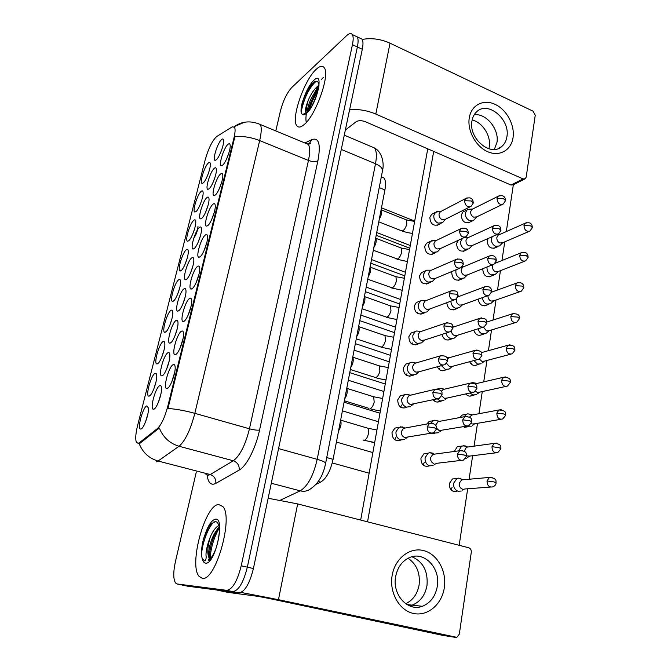 <?xml version="1.0" encoding="UTF-8"?>
<svg xmlns="http://www.w3.org/2000/svg" width="671" height="671" viewBox="0 0 671 671"><rect width="100%" height="100%" fill="white"/><g stroke="black" fill="none" stroke-linecap="round" stroke-linejoin="round"><path stroke-width="1.01" d="M173.235 364.613C174.309 364.135 174.946 364.907 175.139 366.911C175.836 372.749 170.451 387.553 167.322 388.434L166.836 388.543C162.65 389.071 168.782 366.232 173.235 364.613M197.609 266.379C198.826 265.565 199.522 266.177 199.706 268.207C200.277 273.407 195.194 287.045 192.057 288.748L191.201 289.05C187.427 289.461 193.223 269.021 197.609 266.379M205.401 234.959C206.668 234.036 207.389 234.59 207.565 236.611C208.094 241.627 203.095 254.93 199.958 256.884L198.993 257.261C195.345 257.647 201.04 237.903 205.401 234.959M213.034 204.169C214.343 203.137 215.089 203.632 215.257 205.653C215.76 210.484 210.845 223.485 207.708 225.657L206.626 226.119C203.112 226.488 208.706 207.381 213.034 204.169M189.65 298.444C190.824 297.748 191.503 298.41 191.688 300.44C192.3 305.833 187.117 319.832 183.98 321.283L183.25 321.51C179.342 321.963 185.238 300.776 189.65 298.444M181.531 331.18C182.655 330.593 183.309 331.315 183.502 333.336C184.156 338.947 178.872 353.332 175.743 354.506L175.131 354.665C171.08 355.152 177.094 333.177 181.531 331.18M220.524 173.999C221.875 172.85 222.638 173.286 222.806 175.29C223.275 179.954 218.436 192.669 215.299 195.051L214.116 195.613C210.719 195.966 216.221 177.463 220.524 173.999M227.863 144.416C229.256 143.158 230.036 143.527 230.195 145.532C230.631 150.027 225.875 162.474 222.738 165.058L221.455 165.72C218.176 166.056 223.586 148.106 227.863 144.416M159.765 385.674C160.738 385.288 161.308 386.018 161.493 387.863C162.206 393.567 156.88 408.463 153.885 409.142L153.491 409.218C149.44 409.771 155.538 387.016 159.765 385.674M168.027 352.72C169.042 352.233 169.637 352.921 169.822 354.783C170.493 360.277 165.267 374.737 162.265 375.71L161.753 375.835C157.836 376.339 163.808 354.431 168.027 352.72M191.822 257.798C192.971 256.993 193.625 257.538 193.802 259.417C194.355 264.332 189.407 277.693 186.395 279.438L185.557 279.748C182.009 280.151 187.654 260.449 191.822 257.798M199.438 227.402C200.629 226.496 201.308 226.983 201.476 228.861C201.996 233.6 197.131 246.643 194.12 248.614L193.173 249.008C189.75 249.377 195.295 230.329 199.438 227.402M206.911 197.593C208.144 196.586 208.84 197.014 209.008 198.893C209.495 203.472 204.714 216.213 201.694 218.394L200.646 218.872C197.341 219.224 202.785 200.772 206.911 197.593M214.234 168.362C215.508 167.247 216.221 167.624 216.389 169.495C216.842 173.915 212.137 186.387 209.126 188.761L207.976 189.331C204.781 189.675 210.132 171.776 214.234 168.362M176.121 320.436C177.178 319.849 177.798 320.486 177.974 322.365C178.603 327.649 173.479 341.715 170.468 342.965L169.847 343.149C166.064 343.611 171.919 322.491 176.121 320.436M184.047 288.807C185.154 288.111 185.792 288.698 185.968 290.577C186.563 295.676 181.522 309.373 178.511 310.883L177.781 311.126C174.116 311.554 179.862 291.164 184.047 288.807M221.422 139.694C222.73 138.469 223.468 138.796 223.628 140.658C224.055 144.919 219.417 157.14 216.406 159.706L215.165 160.361C212.078 160.696 217.345 143.326 221.422 139.694M146.848 405.871L148.417 407.951C149.147 413.529 143.862 428.509 141.002 428.995L140.7 429.054C136.775 429.625 142.831 406.953 146.848 405.871M155.076 373.386C155.991 372.984 156.536 373.638 156.704 375.357C157.391 380.725 152.208 395.278 149.339 396.049L148.928 396.142C145.129 396.662 151.059 374.829 155.076 373.386M163.128 341.547C164.093 341.044 164.655 341.665 164.823 343.401C165.469 348.576 160.394 362.709 157.509 363.766L156.989 363.908C153.315 364.387 159.119 343.326 163.128 341.547M178.771 279.732C179.82 279.035 180.424 279.564 180.591 281.317C181.162 286.131 176.263 299.543 173.37 301.094L172.64 301.346C169.201 301.757 174.796 282.122 178.771 279.732M171.03 310.337C172.028 309.742 172.615 310.312 172.782 312.057C173.395 317.048 168.404 330.811 165.519 332.12L164.89 332.313C161.334 332.757 167.037 312.434 171.03 310.337M201.132 191.394C202.298 190.405 202.952 190.782 203.112 192.535C203.59 196.871 198.926 209.369 196.033 211.558L195.009 212.036C191.898 212.388 197.199 194.54 201.132 191.394M193.818 220.281C194.942 219.392 195.588 219.82 195.747 221.573C196.251 226.06 191.52 238.842 188.618 240.83L187.695 241.225C184.475 241.594 189.876 223.191 193.818 220.281M193.542 238.356C196.1 235.135 197.576 231.134 197.987 226.362M186.37 249.721C187.452 248.924 188.081 249.402 188.241 251.155C188.777 255.81 183.963 268.895 181.069 270.665L180.239 270.992C176.909 271.378 182.403 252.38 186.37 249.721M208.304 163.053C209.503 161.963 210.182 162.29 210.333 164.043C210.786 168.228 206.198 180.465 203.296 182.839L202.189 183.401C199.17 183.737 204.395 166.416 208.304 163.053M139.35 442.717L138.276 443.305L136.49 442.449C135.206 439.471 135.576 433.827 137.597 425.515L205.15 159.966C208.522 148.283 212.355 140.482 216.666 136.557L232.233 126.861L234.59 127.272C235.429 129.109 235.202 132.757 233.902 138.192L167.792 406.29C164.806 417.404 161.334 424.844 157.375 428.61L139.35 442.717L140.398 442.994L138.067 443.489M207.683 475.085L207.473 477.417M381.329 176.792L383.988 178C385.649 180.222 385.959 184.206 384.919 189.935L333.084 459.341C330.417 471.092 326.265 478.683 320.637 482.13L316.058 484.286M208.748 172.296L207.624 175.357M187.167 258.31L185.297 263.737M194.531 228.996L192.845 233.802M201.736 200.319L200.277 204.361M171.927 318.784L169.822 325.242M179.627 288.228L177.63 294.208M164.059 349.977L161.87 356.871M156.016 381.816L153.768 389.105M147.805 414.317L145.515 421.967M222.176 148.417L220.524 152.837M185.188 296.951L182.705 304.399M177.287 328.572L174.737 336.456M215.114 176.867L213.202 182.084M207.884 205.947L205.771 211.835M200.486 235.655L198.222 242.114M192.921 265.984L190.53 272.963M169.209 360.864L166.609 369.142M160.956 393.843L158.322 402.491M228.996 152.602L226.681 158.792M221.749 182.067L219.249 188.878M182.948 339.09L180.004 348.266M191.05 306.345L188.157 315.11M214.326 212.153L211.692 219.526M206.743 242.894L203.992 250.761M198.985 274.28L196.15 282.617M174.653 372.548L171.692 382.109M202.256 578.285C215.408 581.942 233.751 517.5 222.864 506.58L218.788 504.533C205.368 504.038 188.517 564.579 199.044 576.322L202.256 578.285C215.408 581.942 233.751 517.5 222.864 506.58L218.788 504.533C205.368 504.038 188.517 564.579 199.044 576.322L202.256 578.285M303.862 124.814C315.622 116.008 330.426 74.582 324.227 67.721C322.533 65.422 319.899 65.917 316.326 69.197C304.315 79.681 290.82 118.624 296.75 125.645C298.251 127.75 300.616 127.473 303.862 124.814C315.622 116.008 330.426 74.582 324.227 67.721C322.533 65.422 319.899 65.917 316.326 69.197C304.315 79.681 290.82 118.624 296.75 125.645C298.251 127.75 300.616 127.473 303.862 124.814M139.149 443.531L139.132 443.531C142.688 452.531 148.996 458.36 158.062 461.027L156.402 461.824M306.303 122.407C305.699 119.916 305.817 116.419 306.672 111.923M321.216 79.69L323.422 77.375M187.687 586.202L238.759 592.887C244.672 592.074 249.562 583.946 253.42 568.522L362.29 49.26L357.375 46.97C358.381 42.047 358.322 38.675 357.198 36.863L355.06 35.857L357.198 36.863C358.322 38.675 358.381 42.047 357.375 46.97L247.339 567.154L357.375 46.97L352.443 44.663C353.458 39.74 353.416 36.368 352.309 34.565C351.109 32.904 349.18 33.298 346.521 35.748L291.885 87.373C287.012 92.732 283.221 100.499 280.512 110.673L275.789 130.92M238.759 592.887L232.72 591.604C238.574 590.774 243.447 582.621 247.339 567.154C243.447 582.621 238.574 590.774 232.72 591.604L182.596 585.129L232.72 591.604L226.655 590.321C232.451 589.465 237.308 581.287 241.225 565.787L352.443 44.663M257.597 123.363L260.331 124.521C261.715 127.264 261.497 132.615 259.677 140.583C250.845 137.161 242.583 135.903 234.892 136.792L167.96 408.488C175.987 409 184.944 410.618 194.833 413.336C190.48 429.918 185.221 440.889 179.056 446.257C169.671 443.422 163.087 437.333 159.312 427.981L140.398 442.994M196.268 472.132L175.458 561.442C173.193 571.918 173.219 579.098 175.525 582.965L177.152 583.98L226.655 590.321M310.48 86.249C306.244 94.51 303.183 102.764 301.304 111.025C303.183 102.764 306.244 94.51 310.48 86.249M208.178 527.725L204.479 539.643M318.23 85.98L314.682 92.481L318.23 85.98M209.377 559.782L209.386 561.157L209.377 559.782M362.29 49.26C363.279 44.345 363.204 40.981 362.063 39.153L359.899 38.138M492.204 236.678L491.466 238.7C491.247 242.197 492.615 244.73 495.575 246.282L499.501 245.938L502.755 242.717M499.19 234.724L498.184 235.169L496.859 237.492C496.699 240.033 497.697 241.87 499.836 242.994L502.688 242.751L528.941 231.487M470.321 209.167L467.1 209.897L465.389 212.942C465.137 216.456 466.521 219.014 469.541 220.608L473.734 220.205L476.855 216.808M472.87 208.907L471.931 209.377L470.681 211.591C470.505 214.141 471.512 215.995 473.701 217.161L476.745 216.867L502.269 204.487M439.035 211.491L435.563 212.296L433.843 215.332C433.558 218.914 434.976 221.514 438.096 223.133L442.524 222.655L445.51 219.216M441.292 211.248L440.319 211.751L439.069 213.965C438.868 216.565 439.899 218.452 442.155 219.635L445.376 219.283L470.086 206.802M381.111 209.729L381.556 210.451C382.025 212.9 381.287 215.726 379.341 218.939M487.104 266.957L487.045 267.276C486.819 270.841 488.203 273.382 491.197 274.909L495.064 274.573L498.335 271.487M493.051 264.634L492.464 266.202C492.304 268.794 493.302 270.639 495.475 271.755L498.285 271.503L524.504 261.296M482.466 297.614C482.743 300.742 484.16 302.898 486.735 304.08L490.535 303.745L493.822 300.801M487.96 295.693C487.901 298.234 488.924 300.021 491.029 301.053L493.789 300.809L519.958 291.675M478.071 328.79C478.733 331.281 480.1 332.95 482.181 333.797L485.913 333.47L489.218 330.669L486.492 330.912L483.497 327.196M482.072 352.434L481.308 352.535M473.902 360.57L477.551 364.093L481.191 363.774M479.362 359.06L481.879 361.342L484.529 361.107L510.556 354.246M466.01 237.685L463.988 237.66M462.504 238.348L460.683 241.535C460.423 245.1 461.824 247.674 464.877 249.251L469.021 248.84L472.158 245.586M468.4 237.509L467.335 237.995L466.001 240.319C465.825 242.91 466.84 244.781 469.046 245.921L472.057 245.628L497.538 234.305M456.112 269.734L455.886 270.656C455.626 274.296 457.043 276.888 460.13 278.44L464.215 278.029L467.36 274.917M463.862 266.655L462.663 267.15L461.237 269.591C461.052 272.233 462.076 274.112 464.315 275.244L467.284 274.951L492.682 264.709M459.258 296.364L457.882 296.884M456.515 298.821L456.372 299.434C456.188 302.118 457.219 304.013 459.484 305.12L462.403 304.827L487.716 295.726M450.92 301.153C451.013 304.533 452.472 306.873 455.282 308.182L459.308 307.779L462.47 304.81M434.372 240.562L430.597 241.275L428.752 244.47C428.459 248.111 429.893 250.736 433.047 252.338L437.425 251.851L440.428 248.555M436.452 240.394L435.336 240.931L434.003 243.254C433.793 245.896 434.833 247.8 437.115 248.966L440.302 248.614L464.919 237.232M375.651 238.138L376.062 238.842C376.565 241.384 375.827 244.269 373.839 247.515M209.36 558.515L208.236 559.757C207.482 561.073 211.197 559.815 214.921 550.992C217.89 545.062 219.87 530.962 219.4 528.035C218.738 524.101 217.463 521.946 215.55 521.568L210.904 523.959C208.765 526.324 206.836 529.746 205.116 534.225L203.405 539.308C201.896 545.431 201.275 550.891 201.535 555.697L202.315 558.893L204.94 561.015C206.098 559.48 206.433 557.509 205.963 555.093C206.106 549.985 207.54 543.98 210.266 537.085C207.347 547.058 207.029 554.187 209.327 558.473L210.015 559.203M216.683 546.06L217.295 543.938M210.266 537.085C212.766 531.071 215.626 527.213 218.838 525.527M209.335 558.473L208.731 551.956C209.763 543.032 212.749 535.273 217.689 528.689L219.249 527.171M203.405 539.308C205.309 533.403 207.616 528.513 210.333 524.613M209.511 561.023L209.427 554.758C210.4 545.313 213.261 536.506 218.008 528.337M201.535 555.697C201.526 545.582 207.574 527.557 214.166 521.686M210.442 559.337C209.797 551.52 214.024 536.095 219.4 528.136M306.253 112.577L307.167 111.973C312.736 108.358 319.597 87.725 318.943 84.731C318.339 81.241 316.695 80.369 314.028 82.105L313.927 82.181C310.111 85.267 306.689 90.694 303.661 98.452L302.176 102.856C300.994 107.62 300.725 111.16 301.371 113.474L302.47 114.414L305.204 113.458L306.27 112.569L305.842 112.325C304.785 111.143 305.615 107.05 308.35 100.029C311.118 93.605 314.363 88.899 318.079 85.913L318.817 85.443M307.612 111.579L307.645 109.029C309.121 101.455 312.736 94.418 318.49 87.909M302.176 102.856C304.936 94.678 308.786 87.834 313.734 82.315M308.157 111.025C309.826 103.477 313.214 96.062 318.339 88.782M301.371 113.474C299.937 107.981 308.568 87.02 316.301 81.225M309.566 109.306C311.235 103.149 313.978 97.127 317.786 91.239M444.311 587.779C441.895 604.42 427.57 616.649 413.437 613.453C399.27 610.509 389.13 592.527 392.132 575.525C394.925 558.473 409.788 546.974 423.535 550.572C437.324 553.927 446.928 571.18 444.311 587.779M395.647 576.657C392.04 594.598 407.859 612.036 422.285 606.29C430.421 603.028 435.42 596.41 437.291 586.429C440.713 568.186 424.307 550.857 409.629 557.526C402.181 560.881 397.517 567.255 395.647 576.657M426.982 585.624C425.112 595.429 420.155 601.937 412.103 605.141L409.427 605.829L412.103 605.141C420.155 601.937 425.112 595.429 426.982 585.624C428.182 571.348 423.166 561.728 411.935 556.754C423.166 561.728 428.182 571.348 426.982 585.624M241.082 592.443L278.465 599.681L456.859 637.341L459.316 634.112L471.285 552.308C471.436 549.985 470.597 548.467 468.761 547.762L297.664 503.913L278.465 599.681M268.148 498.259L297.664 503.913M443.271 635.479L268.635 598.364L258.142 596.385L227.754 592.35L216.658 590.002M513.03 137.731C511.218 150.312 499.383 156.997 487.565 151.654C475.714 146.496 467.041 130.417 469.297 117.702C471.377 104.911 483.606 98.822 495.156 104.374C506.731 109.734 515.009 125.225 513.03 137.731M471.973 120.872C468.257 138.092 490.384 157.064 501.606 146.639C504.449 144.282 506.211 141.019 506.89 136.834C510.413 119.606 488.178 100.658 476.863 111.604C474.288 113.885 472.661 116.972 471.973 120.872M496.917 142.613L494.301 149.432L496.917 142.613C499.501 129.36 486.173 112.938 474.179 114.8C486.173 112.938 499.501 129.36 496.917 142.613M349.616 109.709C358.415 108.962 367.146 110.413 375.81 114.053L523.078 178.905L525.292 178.738L526.19 177.102L535.24 115.244L533.059 111.16L390.019 43.179L375.81 114.053M362.239 39.438C371.399 37.761 380.667 39.002 390.019 43.179M524.68 179.048L513.181 184.861L510.992 185.037L365.578 121.795C361.694 120.352 358.566 120.319 356.2 121.694L345.355 130.031M400.352 440.235C394.993 441.468 392.208 438.876 391.99 432.459L394.875 428.123L397.995 427.536M395.873 437.131L394.808 439.773M406.165 407.591C400.805 408.907 397.995 406.341 397.718 399.899L400.386 395.789L403.187 395.11M401.459 405.099L400.679 407.263M411.843 375.592C406.5 376.985 403.665 374.443 403.338 367.985L405.804 364.085L408.303 363.355M406.945 373.688L406.408 375.366M428.861 466.043C423.745 467.066 421.094 464.475 420.91 458.268L423.946 453.772L427.083 453.344M424.248 462.445L423.208 465.112M434.347 433.441L429.851 433.416M439.706 401.484C437.299 402.625 435.093 402.046 433.08 399.757M434.615 399.413L434.137 400.839M444.948 370.157C441.786 371.516 439.237 370.384 437.282 366.769M439.74 368.32L439.396 369.587M456.859 491.348C451.969 492.187 449.444 489.604 449.293 483.598L452.472 478.96L455.575 478.675M452.103 487.297L451.122 489.939M454.309 451.466L457.312 446.718L460.163 446.316M467.066 426.899L462.73 426.79M417.396 344.223C412.078 345.674 409.226 343.166 408.84 336.699L411.13 332.992L413.344 332.229M412.321 342.881L411.994 344.072M422.831 313.466C417.538 314.976 414.678 312.485 414.242 306.01L416.364 302.495L418.327 301.732M417.597 312.661L417.429 313.365M428.157 283.305C422.889 284.856 420.021 282.39 419.534 275.915L421.514 272.577L423.242 271.822M433.365 253.713C428.14 255.307 425.263 252.858 424.735 246.391L426.571 243.212L428.09 242.483M438.465 224.693C433.281 226.303 430.405 223.879 429.834 217.421L431.545 214.401L432.879 213.697M450.073 339.425C446.198 340.893 443.464 339.232 441.879 334.435M444.705 338.125L444.529 338.922M455.097 309.281C450.451 310.732 447.666 308.543 446.752 302.705M460.012 279.715C454.972 281.115 452.212 278.683 451.726 272.392L451.952 271.478M464.827 250.694C459.82 252.137 457.052 249.721 456.532 243.439L458.352 240.268M472.007 395.605C469.75 396.653 467.662 396.1 465.741 393.944M466.588 393.751L466.337 394.59M476.838 364.907C473.902 366.156 471.487 365.099 469.574 361.728M471.344 363.145L471.159 363.967M481.568 334.795C477.995 336.154 475.395 334.603 473.76 330.149M486.207 305.246C481.963 306.605 479.287 304.575 478.171 299.157M490.744 276.242C485.905 277.517 483.246 275.102 482.768 268.996L482.818 268.685M469.549 222.218C464.575 223.686 461.807 221.287 461.245 215.014L462.956 211.986L464.24 211.34M495.19 247.775C490.384 249.084 487.716 246.693 487.196 240.587L487.934 238.574M472.141 119.975C482.583 122.307 491.289 136.138 489.26 147.058L488.899 148.794M408.052 558.255C416.699 564.236 420.381 573.151 419.098 585.003C417.412 594.02 412.933 600.26 405.687 603.741M360.671 520.059L427.754 148.836M513.34 184.777L506.311 231.57M504.76 241.862L501.958 260.516M500.44 270.665L497.53 290.006M496.028 300.029L493.017 320.05M491.533 329.956L488.421 350.673M486.945 360.47L483.732 381.883M482.273 391.587L478.951 413.705M477.5 423.334L474.078 446.148M472.636 455.718L469.104 479.237M467.679 488.765L459.182 545.305M367.549 521.82L433.692 151.42M467.352 383.795L468.442 383.535M459.845 417.547L462.067 415.097L464.668 414.603M426.84 424.005L429.121 421.48L431.965 420.943M454.577 326.651L452.933 327.247M446.056 333.084C446.66 335.768 448.085 337.572 450.35 338.494L454.292 338.109L457.463 335.282M451.365 330.996C451.633 333.252 452.69 334.779 454.561 335.584L457.429 335.299L482.634 327.356M429.641 270.212L426.739 270.195L425.54 270.816L423.56 274.179C423.258 277.878 424.709 280.52 427.897 282.097L432.225 281.619L435.236 278.465M431.528 270.111L430.27 270.656L428.828 273.105C428.618 275.798 429.666 277.71 431.981 278.859L435.118 278.515L459.627 268.266M370.082 267.075L370.467 267.754C370.996 270.396 370.258 273.357 368.236 276.637M424.844 300.465L421.673 300.298L420.398 300.918L418.268 304.458C417.958 308.232 419.417 310.891 422.646 312.434L426.907 311.965L429.926 308.962M426.538 300.415L425.104 300.969L423.56 303.544C423.342 306.286 424.399 308.215 426.739 309.339L429.834 308.995L454.208 299.937M364.403 296.565L364.764 297.219C365.326 299.962 364.588 302.998 362.533 306.303M419.954 331.34L416.523 330.988L415.164 331.608L412.875 335.332C412.556 339.174 414.032 341.858 417.295 343.376L421.472 342.915L424.508 340.071M421.472 331.323L419.853 331.877L418.184 334.586C417.958 337.379 419.031 339.325 421.396 340.432L424.433 340.096L448.647 332.246M358.624 326.618L358.943 327.238C359.547 330.098 358.8 333.202 356.712 336.548M475.622 383.149L471.755 382.747M477.626 383.309L475.311 384.139M470.077 392.98L472.829 394.959L476.368 394.665M475.429 391.218L477.165 392.367L479.748 392.141L505.682 386.462M471.218 414.603L467.771 413.806L466.412 414.275L464.181 416.741M467.771 413.806L472.183 414.821L469.507 417.119M467.318 426.16L471.445 426.16M471.327 423.485L472.367 423.997L474.867 423.787L500.7 419.333M466.722 446.685L465.045 445.821L461.665 446.098L458.654 450.878M463.091 445.653L467.452 446.894L466.429 447.213L464.215 451.273M466.622 455.877L469.876 456.062L495.609 452.858M465.599 458.578L466.404 458.276M460.801 478.574L458.335 478.138L456.834 478.557L453.646 483.221C453.361 487.263 454.846 489.939 458.092 491.264L461.254 491.038M458.335 478.138L462.646 479.614L461.564 479.916L459.249 483.313C459.048 486.24 460.13 488.186 462.478 489.151M448.069 357.492L446.14 356.913M449.83 357.551L447.305 358.759M441.468 365.62L445.318 369.402L449.167 369.033L452.346 366.366L449.545 366.634L446.559 363.355M443.38 388.979L439.799 388.283L438.054 389.037M444.999 389.063L443.12 389.507L441.468 391.537M437.316 398.868L440.184 400.923L443.934 400.562M441.744 395.873L444.42 398.306L447.146 398.046L472.09 392.535M438.599 421.12L434.8 420.172L433.315 420.692L431.109 423.057M434.8 420.172L439.086 421.245L438.02 421.614L435.965 424.743L435.898 425.842M433.911 432.619L434.959 433.063L438.582 432.728M436.553 428.291L439.203 430.614L466.622 426.127M432.166 453.017L429.725 452.699L428.157 453.193L425.104 457.714C424.793 461.765 426.303 464.475 429.616 465.85L433.105 465.548M429.725 452.699L433.944 454.007L432.82 454.368L430.597 457.656C430.379 460.6 431.47 462.571 433.877 463.569M414.988 362.868L411.281 362.29L409.838 362.902L407.364 366.827C407.045 370.736 408.538 373.437 411.843 374.93L415.919 374.485L418.956 371.801M416.33 362.86L414.502 363.397L412.707 366.249C412.472 369.092 413.554 371.055 415.953 372.137L418.922 371.809L442.952 365.209M352.728 357.257L353.013 357.836C353.659 360.813 352.912 363.992 350.782 367.381M409.914 395.06L405.963 394.212L404.428 394.808L401.753 398.951C401.417 402.935 402.927 405.653 406.274 407.112L410.241 406.693M405.963 394.212L410.157 395.11L409.05 395.538L407.112 398.549C406.869 401.443 407.968 403.422 410.392 404.487L437.115 398.859M346.714 388.501L346.974 389.021C347.653 392.124 346.907 395.395 344.726 398.817M402.843 426.941L398.918 427.36L396.024 431.721C395.68 435.781 397.207 438.524 400.595 439.95L404.437 439.555M404.907 428.073L403.506 428.333L401.401 431.512C401.157 434.456 402.264 436.452 404.722 437.492L431.126 433.198M340.583 420.356L340.801 420.809C341.522 424.055 340.776 427.41 338.561 430.883M233.902 138.192L234.565 138.461M167.792 406.29L168.53 406.5M157.375 428.61L158.457 428.903M318.272 481.493L320.637 482.13M326.727 457.563L333.084 459.341M379.224 187.612L384.919 189.935M205.938 474.632L208.371 475.261L210.216 474.548L233.307 460.776C240.017 455.71 245.401 445.049 249.453 428.794L308.45 160.444C310.094 152.585 310.061 147.243 308.341 144.408L305.137 143.082M304.869 142.965L311.981 139.568C318.918 137.27 320.897 144.307 317.928 160.688L259.56 430.069C255.768 448.127 246.467 466.228 239.212 470.044C239.48 465.448 237.517 462.361 233.307 460.776L179.056 446.257L158.062 461.027L210.216 474.548C214.267 476.041 216.137 478.985 215.827 483.388C211.139 485.712 208.228 482.986 207.104 475.219M317.928 160.688C315.647 161.954 312.485 161.879 308.45 160.444L259.677 140.583L194.833 413.336L249.453 428.794C253.932 429.968 257.303 430.396 259.56 430.069M234.095 126.668L244.445 122.248M239.212 470.044L215.827 483.388M177.152 583.98L188.023 586.269M241.225 565.787L253.42 568.522M307.184 143.921L309.792 142.831L311.981 139.568M280.428 500.155L300.197 490.845L271.294 483.263M325.569 463.544L325.636 463.183C323.363 474.909 318.465 483.38 310.95 488.589C307.83 491.063 304.248 491.809 300.197 490.845C307.746 486.173 313.407 475.672 317.19 459.333L278.566 448.597M382.378 171.407L325.636 463.183C325.192 462.101 322.374 460.818 317.19 459.333L375.5 163.732L341.287 149.432M344.282 135.148L374.535 148.006C382.529 152.267 384.248 164.143 382.554 170.493C382.436 168.01 380.088 165.762 375.5 163.732C376.909 156.158 376.59 150.916 374.535 148.006L370.803 146.421M526.584 222.655L525.334 223.149C528.463 222.453 530.4 222.738 531.138 223.997C531.742 224.273 532.145 225.448 532.338 227.511L530.535 225.833L523.992 225.54C524.42 230.17 526.425 231.998 529.998 231.034L532.304 227.754M498.184 235.169L525.334 223.149L523.992 225.54M499.459 195.672L498.276 196.209C501.388 195.37 503.351 195.596 504.164 196.871C504.818 197.131 505.246 198.364 505.456 200.562L503.56 198.733L497.018 198.49C497.479 203.246 499.56 205.083 503.258 204.009L505.422 200.822M471.931 209.377L498.276 196.209L497.018 198.49M467.142 197.836L465.884 198.423C468.987 197.517 470.975 197.71 471.864 199.002C472.56 199.253 473.021 200.545 473.248 202.885L471.21 200.964L464.617 200.713C465.087 205.62 467.251 207.473 471.117 206.282L473.206 203.162M405.536 219.543L406.492 219.92L406.819 223.971C405.963 227.284 404.613 229.557 402.768 230.774L401.107 230.623L378.78 221.858M440.319 211.751L465.884 198.423L464.617 200.713M522.524 252.288L521.124 252.782C524.227 252.145 526.165 252.464 526.928 253.73C527.549 254.066 527.943 255.24 528.119 257.261L526.282 255.659L519.69 255.299C520.084 259.929 522.088 261.774 525.687 260.834L528.085 257.496M495.131 263.275L521.124 252.782L519.69 255.299M518.406 282.516L516.829 283.003C519.958 282.424 521.895 282.785 522.642 284.068C523.271 284.429 523.657 285.603 523.808 287.599L521.946 286.072L515.294 285.636C515.663 290.275 517.66 292.137 521.275 291.214L523.783 287.817M491.516 292.187L516.829 283.003L515.294 285.636M514.221 313.349L512.459 313.81C521.006 313.323 518.893 317.551 519.421 318.54L517.526 317.089L510.816 316.578C511.151 321.216 513.139 323.095 516.779 322.206L519.396 318.742M486.794 322.046L512.459 313.81L510.816 316.578M509.96 344.81L508.014 345.23C516.276 344.802 514.531 349.054 514.942 350.103L513.013 348.727L506.253 348.132C506.555 352.77 508.526 354.665 512.183 353.818L514.917 350.287M481.367 352.636L508.014 345.23L506.253 348.132M495.106 225.305L493.755 225.85C496.884 225.087 498.847 225.347 499.66 226.622C500.314 226.915 500.742 228.148 500.935 230.321L499.006 228.568L492.405 228.257C492.841 233.022 494.921 234.875 498.645 233.81L500.902 230.572M467.335 237.995L493.755 225.85L492.405 228.257M490.677 255.534L489.151 256.087C492.262 255.374 494.225 255.668 495.055 256.968C495.726 257.287 496.146 258.528 496.322 260.675L494.351 258.989L487.708 258.612C488.102 263.384 490.182 265.255 493.94 264.206L496.288 260.91M462.663 267.15L489.151 256.087L487.708 258.612M486.19 286.383L484.462 286.92C487.557 286.265 489.52 286.601 490.375 287.918C491.038 288.27 491.457 289.511 491.617 291.625L489.612 290.031L482.91 289.57C483.271 294.351 485.351 296.23 489.125 295.215L491.583 291.851M457.907 296.867L484.462 286.92L482.91 289.57M462.403 228.065L460.952 228.668C464.072 227.83 466.068 228.056 466.957 229.356C467.662 229.65 468.115 230.941 468.316 233.24L466.236 231.394L459.593 231.076C460.029 235.991 462.193 237.861 466.093 236.687L468.274 233.5M400.26 247.658L401.275 248.052L401.635 252.288C400.763 255.651 399.413 257.907 397.567 259.056L373.311 250.275M435.336 240.931L460.952 228.668L459.593 231.076M202.315 558.893C202.994 561.568 204.11 562.977 205.661 563.128C215.198 564.823 225.666 517.341 215.508 519.178C211.893 519.908 208.429 524.923 205.116 534.225M302.47 114.414C303.409 115.177 304.726 114.842 306.421 113.407C316.888 105.011 324.722 69.49 313.843 80.268C309.977 84.16 306.58 90.224 303.661 98.452M308.35 100.029C306.521 105.867 306.161 109.809 307.276 111.864M307.276 111.872L305.842 112.325M442.994 635.437L455.559 637.391M510.992 185.037L523.078 178.905M481.627 317.861L479.69 318.364C488.262 317.693 486.374 322.181 486.81 323.212L484.781 321.694L478.012 321.157C478.348 325.938 480.411 327.842 484.21 326.852L486.785 323.414M453.068 327.154L479.69 318.364L478.012 321.157M457.588 258.914L455.928 259.526C459.031 258.738 461.044 259.006 461.942 260.323C462.663 260.667 463.107 261.958 463.284 264.215L461.17 262.453L454.468 262.059C454.863 266.983 457.035 268.861 460.96 267.712L463.242 264.458M394.892 276.301L395.965 276.704L396.351 281.141C395.471 284.554 394.112 286.794 392.267 287.867L367.742 279.237M430.27 270.656L455.928 259.526L454.468 262.059M452.707 290.4L450.811 290.996C455.03 290.509 457.253 291.088 457.471 292.749L458.142 295.81L455.995 294.141L449.235 293.663C449.595 298.595 451.759 300.499 455.718 299.375L458.108 296.037M389.423 305.481L390.547 305.884L390.967 310.539C390.077 313.994 388.71 316.226 386.865 317.215L362.063 308.752M425.104 300.969L450.811 290.996L449.235 293.663M447.742 322.55L445.594 323.12C454.233 322.223 452.556 327.02 452.9 328.069L450.711 326.483L443.892 325.93C444.219 330.862 446.374 332.774 450.35 331.692L452.875 328.278M383.846 335.206L385.028 335.609L385.481 340.491C384.575 344.005 383.208 346.211 381.363 347.125L356.267 338.838M419.853 331.877L445.594 323.12L443.892 325.93M505.632 376.917L503.485 377.287C512.82 377.588 509.541 381.539 510.371 382.294L508.417 381.011L501.589 380.331C501.858 384.969 503.82 386.882 507.486 386.068L510.354 382.47M475.898 383.711L503.485 377.287L501.589 380.331M501.229 409.696L498.872 409.989C508.073 410.451 504.928 414.384 505.708 415.148L503.72 413.948L496.834 413.193C497.068 417.815 499.014 419.744 502.68 418.989L505.691 415.307M471.21 415.156L498.872 409.989L496.834 413.193M496.733 443.17L494.175 443.363C503.191 443.959 500.239 447.909 500.952 448.681L498.922 447.574L491.986 446.727C492.178 451.34 494.108 453.286 497.773 452.59L500.935 448.815M466.429 447.213L494.175 443.363L491.986 446.727M492.137 477.358L489.385 477.425C498.234 478.188 495.441 482.13 496.095 482.919L494.032 481.904L487.029 480.964C487.18 485.552 489.092 487.523 492.749 486.886C494.787 486.064 495.894 484.739 496.095 482.919L496.079 483.028M461.564 479.916L489.385 477.425L487.029 480.964M476.989 349.994L474.825 350.455C484.177 350.304 481.166 354.632 481.912 355.437L479.84 354.011L473.021 353.391C473.315 358.171 475.37 360.084 479.186 359.144L481.887 355.63M448.136 358.029L474.825 350.455L473.021 353.391M472.267 382.814L469.868 383.2C479.153 383.242 476.192 387.528 476.913 388.333L474.8 386.999L467.922 386.295C468.182 391.059 470.22 392.996 474.053 392.107L476.888 388.501M443.12 389.507L469.868 383.2L467.922 386.295M467.452 416.33L464.81 416.624C474.011 416.859 471.126 421.094 471.805 421.908L469.658 420.667L462.722 419.878C462.94 424.634 464.961 426.597 468.803 425.75L471.788 422.059M438.02 421.614L464.81 416.624L462.722 419.878M462.545 450.577L459.669 450.744C466.857 450.652 466.311 453.63 466.597 456.196L464.407 455.055L457.412 454.175C457.58 458.914 459.585 460.893 463.426 460.113L466.58 456.322M432.82 454.368L459.669 450.744L457.412 454.175M442.701 355.395L440.277 355.898C448.714 355.11 447.289 359.916 447.549 360.99L445.318 359.505L438.448 358.868C438.733 363.791 440.872 365.729 444.873 364.689L447.523 361.183M378.159 365.494L379.392 365.896L379.895 371.021C378.972 374.586 377.597 376.783 375.752 377.605L350.371 369.511M414.502 363.397L440.277 355.898L438.448 358.868M437.559 388.954L434.858 389.365C444.403 389.306 441.375 393.793 442.088 394.607L439.815 393.231L432.879 392.493C433.122 397.408 435.253 399.371 439.262 398.381L442.063 394.783M372.363 396.36L373.655 396.762L374.192 402.147C373.261 405.762 371.877 407.943 370.031 408.681M409.05 395.538L434.858 389.365L432.879 392.493M432.325 423.25L429.339 423.535C432.745 421.799 436.896 426.278 436.15 426.362L436.511 428.945L434.187 427.662L427.192 426.84C427.393 431.747 429.507 433.726 433.525 432.795L436.486 429.096M366.45 427.821L367.8 428.224C368.698 429.323 368.891 431.21 368.379 433.885C367.44 437.551 366.047 439.715 364.202 440.352L363.028 440.008M403.506 428.333L429.339 423.535L427.192 426.84M381.304 176.892L383.988 178M203.204 182.923L202.189 183.401M181.38 270.413L180.239 270.992M188.794 240.679L187.695 241.225M196.066 211.524L195.009 212.036M166.106 331.659L164.89 332.313M173.814 300.734L172.64 301.346M158.23 363.212L156.989 363.908M150.203 395.42L148.928 396.142M142 428.283L140.7 429.054M216.23 159.866L215.165 160.361M179.073 310.438L177.781 311.126M171.18 342.42L169.847 343.149M209.084 188.794L207.976 189.331M201.803 218.301L200.646 218.872M194.38 248.396L193.173 249.008M186.798 279.102L185.557 279.748M163.12 375.072L161.753 375.835M154.892 408.413L153.491 409.218M222.621 165.167L221.455 165.72M215.332 195.026L214.116 195.613M176.59 353.86L175.131 354.665M184.668 320.755L183.25 321.51M207.901 225.49L206.626 226.119M200.319 256.59L198.993 257.261M192.569 288.337L191.201 289.05M168.337 387.679L166.836 388.543M234.137 126.702C242.055 121.141 250.786 120.419 260.331 124.521L308.341 144.408L310.614 143.342L309.792 142.831L307.813 143.77M352.309 34.565L362.063 39.153M498.88 234.808L496.137 234.925M376.725 232.527L410.283 245.527M493.755 248.387L498.067 246.551M462.956 211.986L467.1 209.897M472.636 208.983L468.09 209.352M381.48 207.817L414.703 221.078M468.215 222.864L472.392 220.851M412.497 233.298C409.906 233.206 406.433 232.434 402.063 231M431.545 214.401L435.563 212.296M441.073 211.323L436.62 211.684M381.556 210.451L381.086 209.889M381.237 209.864L406.492 219.92L414.644 221.422M437.073 225.389L441.124 223.359M371.524 259.576L405.452 272.275M489.142 276.863L493.462 275.194M366.223 287.096L400.537 299.484M484.42 305.859L488.748 304.366M360.839 315.11L395.529 327.171M479.589 335.399L483.925 334.074M515.311 322.659L489.209 330.669M355.353 343.619L390.438 355.345M474.649 365.485L478.993 364.345M484.479 361.141L482.239 362.927M468.09 237.593L463.736 237.777M376.196 235.269L409.796 248.236M463.325 251.365L467.511 249.511M463.46 266.756L462.134 266.748M370.82 263.217L404.798 275.873M458.318 280.386L462.512 278.708M458.754 296.465L458.025 296.431M365.343 291.675L399.715 304.005M453.193 309.96L457.396 308.459M407.398 261.522L396.955 259.241M426.571 243.212L430.597 241.275M436.142 240.486L431.721 240.663M376.062 238.842L375.617 238.314M375.735 238.23L401.275 248.052L409.553 249.587M431.78 254.443L435.84 252.581M208.731 551.956L209.427 554.758M307.645 109.029L307.796 111.394M305.204 113.458L306.286 112.468M422.285 606.29L406.936 604.554M501.606 146.639L498.092 148.643M453.965 326.752L452.866 326.651M359.773 320.654L394.54 332.648M447.943 340.088L452.153 338.771M402.197 290.266L391.763 288.01M421.514 272.577L425.54 270.816M431.126 270.22L426.739 270.195M370.467 267.754L370.04 267.276M370.115 267.117L395.965 276.704L404.37 278.264M426.362 284.051L430.421 282.365M396.905 319.564L386.471 317.324M416.364 302.495L420.398 300.918M426.026 300.524L421.673 300.298M364.764 297.219L364.361 296.775M364.403 296.557L390.547 305.884L399.086 307.486M420.801 314.213L424.869 312.72M391.512 349.415L381.078 347.192M411.13 332.992L415.164 331.608M420.826 331.432L416.523 330.988M358.633 326.576L385.028 335.609L393.709 337.245M415.106 344.961L419.174 343.653M476.821 383.367L472.367 382.571M349.767 372.648L385.255 384.022M469.583 396.133L473.944 395.185M479.614 392.216L477.484 393.802M462.067 415.097L466.412 414.275M344.08 402.206L379.979 413.21M464.407 427.352L468.769 426.613M474.64 423.896L472.627 425.28M457.312 446.718L461.665 446.098M371.407 441.996L374.611 442.935M469.532 456.205L467.662 457.387M452.472 478.96L456.834 478.557M332.262 462.931L369.142 473.189M464.298 489.159L462.587 490.14M490.392 487.062L464.785 488.983M449.092 357.635L446.45 357.266M354.095 350.161L389.272 361.812M442.566 370.786L446.785 369.662M477.425 359.622L452.338 366.366M437.735 388.979L438.398 388.819M444.127 389.121L439.799 388.283M348.308 380.231L383.904 391.512M437.064 402.063L441.283 401.141M447.062 398.096L445.133 399.606M429.121 421.48L433.315 420.692M342.411 410.862L378.436 421.757M441.644 430.463L439.857 431.747M423.946 453.772L428.157 453.193M336.406 442.072L372.866 452.573M436.083 463.485L434.473 464.55M461.036 460.398L436.418 463.342M386.01 379.845C385.791 379.878 379.937 379.065 375.584 377.647M405.804 364.085L409.838 362.902M415.542 362.952L411.281 362.29M352.745 357.165L379.392 365.896L388.232 367.574M409.268 376.288L413.336 375.19M344.349 400.797L368.706 408.278M380.407 410.87C380.314 410.904 374.703 410.132 369.981 408.689M400.386 395.789L404.428 394.808M346.748 388.341L373.655 396.762L382.646 398.482M413.269 404.185L411.541 405.611M374.686 442.508L364.278 440.344M394.875 428.123L398.918 427.36M404.68 427.922L400.545 426.781M340.633 420.121L367.8 428.224L376.951 429.985M407.381 437.274L405.829 438.457"/></g></svg>
